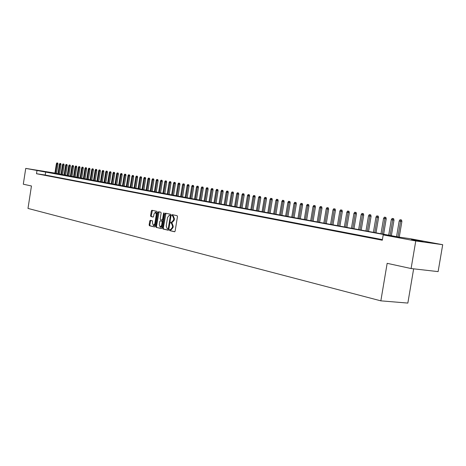 <?xml version="1.0" encoding="UTF-8"?>
<svg xmlns="http://www.w3.org/2000/svg" width="466" height="466" viewBox="0 0 466 466"><rect width="100%" height="100%" fill="white"/><g stroke="black" fill="none" stroke-linecap="round" stroke-linejoin="round"><path stroke-width="0.7" d="M169.49 229.965L169.717 230.6L174.587 231.765L175.146 231.066L177.464 216.603L177.132 215.7L172.251 214.651L171.861 215.146L172.088 215.77L172.711 215.909L173.766 218.781L173.573 219.981L171.785 222.224L171.063 222.066L170.673 222.556L170.9 223.185L171.523 223.331L172.571 226.22L172.379 227.42L170.608 229.645L169.874 229.482L169.49 229.965M170.393 229.604L170.381 230.682L174.767 231.73M172.793 214.768L172.758 215.863L173.381 215.997L172.711 215.909M171.593 222.189L171.57 223.272L172.193 223.412L171.523 223.331M43.676 171.243L35.958 170.049L43.676 171.243M422.947 241.446L411.408 239.693L422.947 241.446M150.297 220.296L149.749 220.971L149.132 224.868L149.435 225.742L154.52 226.959L155.05 226.278L157.287 212.246L156.972 211.372L151.893 210.282L151.345 210.964L150.594 215.676L150.897 216.544L153.081 217.034L153.611 216.352L153.984 214.005L155.411 212.17L156.296 214.511L154.823 223.738L153.407 225.561L152.522 223.202L152.458 220.791L150.297 220.296M54.924 173.201L399.263 237.153L409.958 238.656L442.7 244.702L438.116 271.614L411.094 268.538L387.159 263.331L380.844 300.844L27.989 208.424L31.455 185.981L23.3 184.21L25.741 168.401L54.941 173.09M411.094 268.538L415.765 240.957L383.198 234.899L394.201 236.443L25.741 168.401M382.405 239.629L45.202 175.024L36.499 173.725L382.306 240.223L383.198 234.899M36.499 173.725L37 170.498M162.622 228.084L162.937 228.975L168.214 230.239L168.791 229.552L171.086 215.222L170.76 214.331L165.436 213.189L164.888 213.888L162.622 228.084L163.286 228.165L163.607 229.056L168.418 230.21M161.283 228.579L156.116 227.344L155.807 226.459L158.044 212.414L158.586 211.721L160.817 212.199L161.131 213.079L160.217 218.804L160.531 219.684L162.028 220.022L162.576 219.335L163.531 213.352L163.91 212.863L164.149 213.486L161.848 227.897L161.341 228.585M382.37 239.833L379.33 239.349L382.353 239.932M371.548 237.858L378.025 239L371.548 237.858M363.905 236.39L370.301 237.514L363.905 236.39M356.397 234.951L362.705 236.058L356.397 234.951M349.017 233.53L355.243 234.631L349.017 233.53M341.764 232.138L347.91 233.221L341.764 232.138M334.64 230.775L340.704 231.841L334.64 230.775M327.633 229.429L333.621 230.478L327.633 229.429M320.742 228.107L326.654 229.144L320.742 228.107M313.962 226.802L319.804 227.827L313.962 226.802M307.298 225.527L313.07 226.54L307.298 225.527M300.745 224.268L306.447 225.264L300.745 224.268M294.296 223.028L299.929 224.018L294.296 223.028M287.953 221.81L293.516 222.789L287.953 221.81M281.709 220.61L287.207 221.577L281.709 220.61M275.563 219.434L280.998 220.383L275.563 219.434M269.517 218.274L274.888 219.212L269.517 218.274M263.564 217.127L268.876 218.059L263.564 217.127M257.704 216.003L262.952 216.923L257.704 216.003M251.931 214.896L257.121 215.805L251.931 214.896M246.246 213.807L251.378 214.704L246.246 213.807M240.648 212.729L245.728 213.62L240.648 212.729M235.138 211.675L240.159 212.548L235.138 211.675M229.709 210.632L234.672 211.5L229.709 210.632M224.356 209.601L229.266 210.463L224.356 209.601M219.084 208.593L223.942 209.438L219.084 208.593M213.888 207.597L218.694 208.436L213.888 207.597M208.768 206.613L213.521 207.44L208.768 206.613M203.718 205.64L208.424 206.461L203.718 205.64M198.743 204.69L203.403 205.5L198.743 204.69M193.839 203.747L198.452 204.551L193.839 203.747M189.004 202.821L193.571 203.613L189.004 202.821M184.239 201.9L188.753 202.693L184.239 201.9M179.538 201.003L184.006 201.778L179.538 201.003M174.901 200.112L179.328 200.881L174.901 200.112M170.323 199.232L174.709 199.996L170.323 199.232M165.814 198.365L170.154 199.122L165.814 198.365M161.364 197.514L165.663 198.26L161.364 197.514M156.972 196.669L161.23 197.409L156.972 196.669M152.638 195.837L156.856 196.57L152.638 195.837M148.363 195.015L152.539 195.743L148.363 195.015M144.145 194.206L148.281 194.928L144.145 194.206M139.981 193.407L144.081 194.118L139.981 193.407M135.874 192.621L139.934 193.326L135.874 192.621M131.814 191.841L135.839 192.54L131.814 191.841M127.812 191.072L131.796 191.765L127.812 191.072M123.857 190.314L127.806 190.996L123.857 190.314M119.948 189.563L123.869 190.245L119.948 189.563M116.098 188.823L119.978 189.499L116.098 188.823M112.289 188.095L116.133 188.759L112.289 188.095M108.531 187.373L112.341 188.031L108.531 187.373M104.815 186.656L108.595 187.315L104.815 186.656M101.145 185.951L104.897 186.604L101.145 185.951M97.522 185.258L101.239 185.905L97.522 185.258M93.946 184.571L97.627 185.212L93.946 184.571M90.41 183.895L94.062 184.524L90.41 183.895M86.915 183.22L90.538 183.849L86.915 183.22M83.461 182.561L87.055 183.179L83.461 182.561M80.053 181.903L83.612 182.521L80.053 181.903M76.68 181.257L80.21 181.868L76.68 181.257M73.348 180.616L76.849 181.222L73.348 180.616M70.051 179.987L73.529 180.587L70.051 179.987M66.795 179.363L70.244 179.958L66.795 179.363M63.58 178.74L66.999 179.334L63.58 178.74M60.399 178.134L63.79 178.717L60.399 178.134M57.254 177.529L60.615 178.111L57.254 177.529M54.143 176.934L57.481 177.505L54.143 176.934M51.068 176.34L54.376 176.911L51.068 176.34M48.027 175.758L51.312 176.323L48.027 175.758M45.021 175.181L48.278 175.74L45.021 175.181M45.284 175.169L42.045 174.61L45.284 175.169M380.844 300.844L407.843 303.075L413.645 268.83M442.7 244.702L415.765 240.957M56.508 173.381L57.965 173.649M57.965 173.661L56.497 173.439M45.202 175.024L45.703 171.808M170.707 229.656L171.278 229.732L173.049 227.501L172.379 227.42M172.193 223.412L173.241 226.301L173.049 227.501M171.867 222.235L172.455 222.311L174.243 220.069L173.573 219.981M173.381 215.997L174.435 218.869L174.243 220.069M165.96 213.3L163.286 228.165M167.894 229.01L168.302 228.526L170.311 215.962L170.084 215.339L169.356 215.181L167.585 217.424L166.216 225.981L167.242 228.853L168.908 228.818M170.987 215.828L170.084 215.339M169.962 215.269L170.748 215.426M161.481 228.55L156.116 227.344M159.104 211.832L156.465 226.54L156.78 227.425M162.052 220.028L163.152 219.713M159.267 224.74L160.182 227.128L161.62 225.294L162.145 222.008L161.83 221.123L160.333 220.779L159.791 221.466L159.267 224.74M160.182 227.128L160.846 227.21L162.174 225.87M162.826 221.781L162.494 221.204L161.83 221.123M160.968 220.861L162.494 221.204M153.407 225.561L154.065 225.643L155.353 224.379M157.001 214.022L156.075 212.257L155.411 212.17M152.388 210.393L151.252 215.764L151.555 216.632L153.232 217.01M150.774 220.406L149.79 224.95L150.093 225.824L154.689 226.925M401.523 219.981L400.014 219.736L401.523 219.981L401.896 221.432L399.187 220.995L396.549 236.652M400.812 219.87L397.976 236.914M401.896 221.432L399.245 237.153M399.187 220.995L400.014 219.736M393.624 218.671L392.127 218.432L393.624 218.671L393.991 220.109L391.306 219.678L388.696 235.196M392.914 218.56L390.1 235.458M393.991 220.109L391.37 235.691M391.306 219.678L392.127 218.432M385.86 217.389L384.38 217.15L385.86 217.389L386.227 218.81L383.57 218.385L380.984 233.769M385.149 217.278L382.365 234.025M386.227 218.81L383.635 234.258M383.57 218.385L384.38 217.15M378.229 216.125L376.767 215.892L378.229 216.125L378.596 217.535L375.963 217.109L373.406 232.365M377.524 216.014L374.763 232.616M378.596 217.535L376.027 232.849M375.963 217.109L376.767 215.892M370.732 214.884L369.288 214.651L370.732 214.884L371.093 216.282L368.49 215.863L365.956 230.985M370.027 214.774L367.29 231.229M371.093 216.282L368.554 231.468M368.49 215.863L369.288 214.651M363.363 213.661L361.931 213.434L363.363 213.661L363.725 215.053L361.144 214.634L358.639 229.627M362.659 213.556L359.944 229.872M363.725 215.053L361.208 230.105M361.144 214.634L361.931 213.434M356.123 212.467L355.401 212.345L356.123 212.467L356.473 213.842L353.921 213.428L351.44 228.293M355.401 212.345L354.702 212.234L355.418 212.356L352.727 228.532M356.473 213.842L353.985 228.765M353.921 213.428L354.702 212.234M348.999 211.284L347.589 211.057L348.999 211.284L349.349 212.647L346.815 212.24L344.362 226.983M348.294 211.174L345.626 227.222M349.349 212.647L346.885 227.455M346.815 212.24L347.589 211.057M341.992 210.125L341.298 210.009L341.992 210.125L342.341 211.477L339.83 211.075L337.401 225.695M341.298 210.009L340.599 209.898L341.293 210.015L338.648 225.928M342.341 211.477L339.9 226.161M339.83 211.075L340.599 209.898M335.106 208.984L334.419 208.873L335.106 208.984L335.45 210.323L332.963 209.927L330.557 224.431M334.419 208.873L333.726 208.762L334.407 208.873L331.78 224.653M335.45 210.323L333.027 224.886M332.963 209.927L333.726 208.762M328.326 207.865L326.957 207.644L328.326 207.865L328.67 209.193L326.206 208.797L323.823 223.179M327.633 207.754L325.029 223.406M328.67 209.193L326.276 223.633M326.206 208.797L326.957 207.644M321.662 206.758L320.305 206.543L321.662 206.758L322 208.081L319.56 207.685L317.2 221.956M320.963 206.648L318.383 222.171M322 208.081L319.624 222.404M319.56 207.685L320.305 206.543M315.098 205.675L313.758 205.459L315.098 205.675L315.435 206.98L313.018 206.595L310.682 220.75M314.41 205.564L311.847 220.966M315.435 206.98L313.088 221.193M313.018 206.595L313.758 205.459M308.643 204.603L307.315 204.388L308.643 204.603L308.975 205.902L306.581 205.518L304.269 219.562M307.956 204.498L305.416 219.771M308.975 205.902L306.651 219.999M306.581 205.518L307.315 204.388M302.294 203.555L300.972 203.339L302.294 203.555L302.62 204.842L300.25 204.458L297.955 218.391M301.607 203.444L299.085 218.601M302.62 204.842L300.314 218.828M300.25 204.458L300.972 203.339M296.038 202.518L294.733 202.308L296.038 202.518L296.364 203.793L294.017 203.415L291.739 217.238M295.351 202.407L292.852 217.447M296.364 203.793L294.081 217.674M294.017 203.415L294.733 202.308M289.887 201.498L288.588 201.289L289.887 201.498L290.207 202.768L287.877 202.39L285.623 216.108M289.2 201.394L286.718 216.311M290.207 202.768L287.947 216.539M287.877 202.39L288.588 201.289M283.823 200.496L282.542 200.287L283.823 200.496L284.144 201.755L281.837 201.382L279.6 214.989M283.142 200.386L280.678 215.193M284.144 201.755L281.901 215.42M281.837 201.382L282.542 200.287M277.858 199.506L276.583 199.302L277.858 199.506L278.173 200.753L275.884 200.386L273.67 213.894M277.177 199.401L274.736 214.092M278.173 200.753L275.954 214.313M275.884 200.386L276.583 199.302M271.981 198.533L270.717 198.33L271.981 198.533L272.295 199.774L270.024 199.407L267.834 212.811M271.299 198.429L268.876 213.003M272.295 199.774L270.094 213.23M270.024 199.407L270.717 198.33M266.191 197.578L264.944 197.374L266.191 197.578L266.505 198.807L264.257 198.44L262.084 211.745M265.515 197.468L263.109 211.937M266.505 198.807L264.321 212.164M264.257 198.44L264.944 197.374M260.494 196.635L259.253 196.431L260.494 196.635L260.803 197.852L258.572 197.491L256.416 210.696M259.818 196.524L257.43 210.882M260.803 197.852L258.636 211.11M258.572 197.491L259.253 196.431M254.873 195.703L253.644 195.504L254.873 195.703L255.182 196.914L252.968 196.559L250.836 209.665M254.203 195.598L251.832 209.851M255.182 196.914L253.038 210.073M252.968 196.559L253.644 195.504M249.345 194.788L248.122 194.59L249.345 194.788L249.648 195.988L247.452 195.633L245.337 208.646M248.675 194.683L246.322 208.826M249.648 195.988L247.522 209.048M247.452 195.633L248.122 194.59M243.893 193.885L242.681 193.687L243.893 193.885L244.196 195.079L242.017 194.724L239.92 207.644M243.223 193.78L240.887 207.824M244.196 195.079L242.087 208.046M242.017 194.724L242.681 193.687M238.516 192.994L237.322 192.802L238.516 192.994L238.819 194.176L236.658 193.833L234.579 206.654M237.852 192.889L235.534 206.828M238.819 194.176L236.728 207.05M236.658 193.833L237.322 192.802M233.221 192.12L232.033 191.928L233.221 192.12L233.524 193.291L231.381 192.947L229.319 205.681M232.557 192.015L230.262 205.856M233.524 193.291L231.451 206.071M231.381 192.947L232.033 191.928M228.008 191.252L226.826 191.066L228.008 191.252L228.299 192.423L226.179 192.079L224.129 204.72M227.344 191.147L225.061 204.889M228.299 192.423L226.243 205.11M226.179 192.079L226.826 191.066M222.859 190.402L221.694 190.215L222.859 190.402L223.156 191.561L221.047 191.223L219.02 203.77M222.2 190.297L219.935 203.939M223.156 191.561L221.117 204.16M221.047 191.223L221.694 190.215M217.791 189.563L216.626 189.377L217.791 189.563L218.082 190.71L215.991 190.378L213.976 202.838M217.133 189.458L214.878 203.007M218.082 190.71L216.061 203.223M215.991 190.378L216.626 189.377M212.787 188.736L211.64 188.549L212.787 188.736L213.079 189.878L211.005 189.546L209.007 201.918M212.135 188.631L209.898 202.081M213.079 189.878L211.075 202.302M211.005 189.546L211.64 188.549M207.859 187.92L206.718 187.734L207.859 187.92L208.145 189.05L206.089 188.724L204.108 201.009M207.207 187.815L204.988 201.172M208.145 189.05L206.158 201.388M206.089 188.724L206.718 187.734M202.995 187.111L201.865 186.93L202.995 187.111L203.281 188.241L201.242 187.909L199.273 200.112M202.343 187.012L200.141 200.275M203.281 188.241L201.306 200.491M201.242 187.909L201.865 186.93M198.201 186.318L197.077 186.138L198.201 186.318L198.481 187.437L196.46 187.111L194.508 199.232M197.549 186.219L195.365 199.39M198.481 187.437L196.524 199.605M196.46 187.111L197.077 186.138M193.472 185.538L192.353 185.357L193.472 185.538L193.751 186.645L191.742 186.324L189.808 198.359M192.825 185.433L190.652 198.516M193.751 186.645L191.811 198.732M191.742 186.324L192.353 185.357M188.806 184.763L187.699 184.583L188.806 184.763L189.085 185.87L187.087 185.544L185.171 197.502M188.159 184.664L186.004 197.654M189.085 185.87L187.157 197.869M187.087 185.544L187.699 184.583M184.204 184L183.103 183.825L184.204 184L184.478 185.095L182.497 184.781L180.598 196.658M183.557 183.901L181.414 196.809M184.478 185.095L182.567 197.019M182.497 184.781L183.103 183.825M179.66 183.249L178.571 183.074L179.66 183.249L179.934 184.338L177.971 184.023L176.084 195.819M179.02 183.15L176.894 195.97M179.934 184.338L178.041 196.18M177.971 184.023L178.571 183.074M175.181 182.509L174.098 182.334L175.181 182.509L175.455 183.592L173.503 183.278L171.628 194.992M174.54 182.41L172.426 195.143M175.455 183.592L173.573 195.353M173.503 183.278L174.098 182.334M170.76 181.775L169.682 181.6L170.76 181.775L171.028 182.853L169.094 182.538L167.236 194.182M170.125 181.676L168.022 194.328M171.028 182.853L169.164 194.538M169.094 182.538L169.682 181.6M166.397 181.053L165.331 180.884L166.397 181.053L166.665 182.119L164.743 181.81L162.896 193.378M165.762 180.954L163.677 193.524M166.665 182.119L164.813 193.734M164.743 181.81L165.331 180.884M162.092 180.342L161.032 180.173L162.092 180.342L162.354 181.402L160.45 181.093L158.621 192.586M161.457 180.243L159.384 192.726M162.354 181.402L160.52 192.936M160.45 181.093L161.032 180.173M157.84 179.637L156.786 179.468L157.84 179.637L158.102 180.691L156.209 180.383L154.392 191.8M157.211 179.538L155.149 191.94M158.102 180.691L156.279 192.149M156.209 180.383L156.786 179.468M153.646 178.944L152.598 178.775L153.646 178.944L153.908 179.987L152.027 179.684L150.221 191.031M153.017 178.845L150.967 191.171M153.908 179.987L152.097 191.375M152.027 179.684L152.598 178.775M149.504 178.257L148.468 178.088L149.504 178.257L149.761 179.294L147.897 178.996L146.103 190.268M148.875 178.158L146.842 190.402M149.761 179.294L147.961 190.611M147.897 178.996L148.468 178.088M145.409 177.581L144.384 177.412L145.409 177.581L145.672 178.612L143.819 178.315L142.043 189.516M144.786 177.482L142.765 189.65M145.672 178.612L143.883 189.854M143.819 178.315L144.384 177.412M141.373 176.911L140.353 176.748L141.373 176.911L141.629 177.936L139.788 177.639L138.023 188.771M140.755 176.812L138.746 188.905M141.629 177.936L139.858 189.109M139.788 177.639L140.353 176.748M137.388 176.253L136.369 176.09L137.388 176.253L137.639 177.272L135.816 176.975L134.062 188.037M136.765 176.154L134.773 188.171M137.639 177.272L135.88 188.375M135.816 176.975L136.369 176.09M133.451 175.6L132.443 175.437L133.451 175.6L133.701 176.614L131.89 176.323L130.148 187.315M132.833 175.501L130.847 187.443M133.701 176.614L131.954 187.647M131.89 176.323L132.443 175.437M129.56 174.954L128.558 174.797L129.56 174.954L129.81 175.962L128.01 175.67L126.286 186.598M128.948 174.861L126.973 186.726M129.81 175.962L128.08 186.93M128.01 175.67L128.558 174.797M125.721 174.319L124.725 174.162L125.721 174.319L125.971 175.321L124.183 175.035L122.465 185.887M125.109 174.22L123.146 186.016M125.971 175.321L124.247 186.219M124.183 175.035L124.725 174.162M121.929 173.69L120.939 173.533L121.929 173.69L122.174 174.686L120.397 174.4L118.696 185.188M121.317 173.597L119.372 185.317M122.174 174.686L120.461 185.52M120.397 174.4L120.939 173.533M118.178 173.072L117.199 172.915L118.178 173.072L118.422 174.063L116.657 173.777L114.968 184.501M117.572 172.973L115.638 184.623M118.422 174.063L116.727 184.827M116.657 173.777L117.199 172.915M114.479 172.455L113.5 172.304L114.479 172.455L114.723 173.439L112.97 173.16L111.287 183.82M113.867 172.362L111.945 183.942M114.723 173.439L113.034 184.14M112.97 173.16L113.5 172.304M110.821 171.855L109.854 171.698L110.821 171.855L111.059 172.828L109.318 172.548L107.652 183.144M110.215 171.756L108.304 183.266M111.059 172.828L109.388 183.464M109.318 172.548L109.854 171.698M107.203 171.255L106.242 171.098L107.203 171.255L107.448 172.228L105.718 171.948L104.058 182.48M106.603 171.156L104.704 182.602M107.448 172.228L105.782 182.8M105.718 171.948L106.242 171.098M103.633 170.661L102.677 170.509L103.633 170.661L103.871 171.628L102.153 171.354L100.51 181.822M103.033 170.568L101.145 181.938M103.871 171.628L102.223 182.142M102.153 171.354L102.677 170.509M100.103 170.078L99.159 169.927L100.103 170.078L100.341 171.039L98.635 170.766L97.004 181.175M99.508 169.985L97.633 181.291M100.341 171.039L98.705 181.49M98.635 170.766L99.159 169.927M96.619 169.502L95.676 169.35L96.619 169.502L96.852 170.457L95.157 170.183L93.532 180.528M96.019 169.408L94.155 180.645M96.852 170.457L95.221 180.843M95.157 170.183L95.676 169.35M93.171 168.931L92.233 168.779L93.171 168.931L93.404 169.88L91.72 169.607L90.107 179.899M92.577 168.838L90.724 180.01M93.404 169.88L91.785 180.208M91.72 169.607L92.233 168.779M89.763 168.366L88.831 168.214L89.763 168.366L89.996 169.309L88.324 169.041L86.723 179.27M89.169 168.273L87.328 179.381M89.996 169.309L88.389 179.579M88.324 169.041L88.831 168.214M86.396 167.807L85.47 167.661L86.396 167.807L86.629 168.744L84.963 168.476L83.373 178.647M85.808 167.713L83.973 178.758M86.629 168.744L85.033 178.956M84.963 168.476L85.47 167.661M83.07 167.259L82.15 167.108L83.07 167.259L83.297 168.191L81.643 167.923L80.065 178.035M82.482 167.166L80.659 178.146M83.297 168.191L81.713 178.344M81.643 167.923L82.15 167.108M79.779 166.712L78.865 166.566L79.779 166.712L80.006 167.638L78.364 167.376L76.791 177.43M79.191 166.618L77.379 177.54M80.006 167.638L78.428 177.732M78.364 167.376L78.865 166.566M76.523 166.176L75.614 166.03L76.523 166.176L76.75 167.096L75.119 166.834L73.558 176.83M75.941 166.082L74.141 176.94M76.75 167.096L75.183 177.132M75.119 166.834L75.614 166.03M73.308 165.64L72.405 165.494L73.308 165.64L73.535 166.56L71.91 166.298L70.36 176.241M72.725 165.552L70.931 176.346M73.535 166.56L71.974 176.538M71.91 166.298L72.405 165.494M70.127 165.115L69.23 164.97L70.127 165.115L70.349 166.024L68.741 165.768L67.197 175.653M69.545 165.022L67.762 175.758M70.349 166.024L68.805 175.95M68.741 165.768L69.23 164.97M66.982 164.597L66.09 164.451L66.982 164.597L67.203 165.5L65.601 165.244L64.069 175.076M66.405 164.504L64.628 175.175M67.203 165.5L65.665 175.367M65.601 165.244L66.09 164.451M63.871 164.079L62.986 163.939L63.871 164.079L64.092 164.981L62.502 164.725L60.976 174.5M63.294 163.985L61.535 174.604M64.092 164.981L62.566 174.797M62.502 164.725L62.986 163.939M60.796 163.572L59.916 163.426L60.796 163.572L61.017 164.469L59.432 164.213L57.918 173.935M60.219 163.479L58.466 174.039M61.017 164.469L59.497 174.226M59.432 164.213L59.916 163.426M57.749 163.065L56.875 162.925L57.749 163.065L57.97 163.956L56.398 163.706L54.895 173.375M57.178 162.978L55.437 173.474M57.97 163.956L56.462 173.667M56.398 163.706L56.875 162.925M170.381 230.682L169.717 230.6M172.758 215.863L172.088 215.77M171.57 223.272L170.9 223.185M173.241 226.301L172.571 226.22M174.435 218.869L173.766 218.781M165.552 213.976L164.888 213.888M163.607 229.056L162.937 228.975M168.564 229.091L167.935 229.016M168.942 228.608L168.302 228.526M170.952 216.049L170.311 215.962M170.096 215.286L169.426 215.199M156.465 226.54L155.807 226.459M158.708 212.502L158.044 212.414M163.205 219.416L162.576 219.335M164.154 213.434L163.531 213.352M162.25 225.369L161.62 225.294M162.774 222.09L162.145 222.008M161.02 220.872L160.356 220.785M155.44 223.82L154.823 223.738M156.908 214.593L156.296 214.511M151.555 216.632L150.897 216.544M151.252 215.764L150.594 215.676M151.998 211.051L151.345 210.964M150.093 225.824L149.435 225.742M149.79 224.95L149.132 224.868M150.407 221.053L149.749 220.971M171.278 229.732L170.608 229.645M172.455 222.311L171.785 222.224M170.026 215.275L169.356 215.181M162.692 220.109L162.028 220.022M160.991 220.867L160.333 220.779"/></g></svg>
